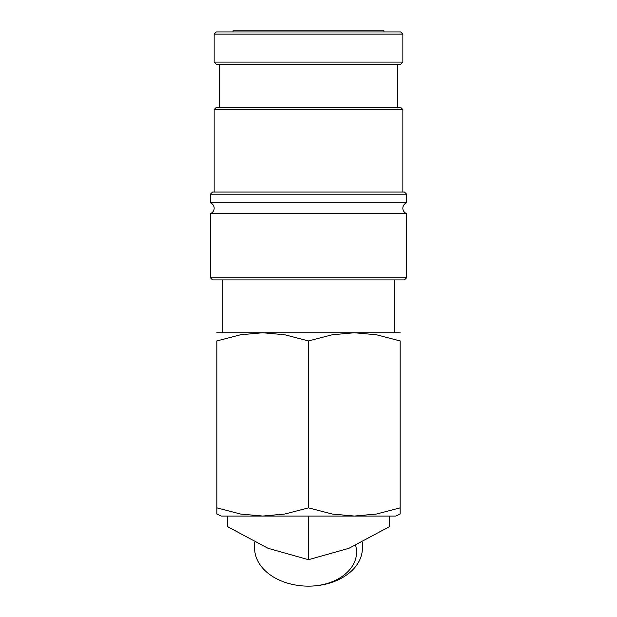 <?xml version="1.0" encoding="UTF-8"?>
<svg xmlns="http://www.w3.org/2000/svg" width="617" height="617" viewBox="0 0 617 617"><rect width="100%" height="100%" fill="white"/><g stroke="black" fill="none" stroke-linecap="round" stroke-linejoin="round"><path stroke-width="0.93" d="M210.382 213.613A5.738 5.738 0 0 0 210.382 202.831L406.618 202.831A5.738 5.738 0 0 0 406.618 213.613L210.382 213.613L210.382 277.766L406.618 277.766L404.459 279.917L212.541 279.917L210.382 277.766M402.847 34.082L214.153 34.082L214.153 62.116L402.847 62.116L402.847 34.082L400.688 31.93L216.312 31.93L214.153 34.082M210.382 194.201L212.541 192.049L404.459 192.049L406.618 194.201L210.382 194.201L210.382 202.831M214.153 109.564L216.312 107.404L400.688 107.404L402.847 109.564L214.153 109.564L214.153 192.049M402.847 62.116L400.688 64.276L216.312 64.276L214.153 62.116M216.852 507.868L216.852 340.939L240.599 334.761L262.672 332.756L284.753 334.761L308.5 340.939L332.247 334.761L354.328 332.756L376.401 334.761L400.148 340.939L400.148 507.868L376.401 514.046L354.328 516.051L332.247 514.046L308.5 507.868L284.753 514.046L262.672 516.051L240.599 514.046L216.852 507.868L216.852 514.023L221.117 516.051L395.883 516.051L400.148 514.023L400.148 507.868M216.852 332.756L400.148 332.756M362.41 542.196L362.41 548.027A53.91 38.123 180 0 1 308.5 586.15L308.5 586.15A53.91 38.123 180 0 1 254.59 548.027L254.59 542.196M389.366 516.051L389.366 526.694L348.937 548.305L308.5 559.704L268.063 548.305L227.634 526.694L227.634 516.051M233.025 31.93L233.025 30.85L383.975 30.85L383.975 31.93M308.5 516.051L308.5 559.704M308.5 586.15L308.5 586.15A48.072 33.997 180 0 0 355.623 545.428M400.148 340.954C400.148 329.979 400.148 329.979 400.148 340.954M216.852 340.954C216.852 329.979 216.852 329.979 216.852 340.954M308.5 507.868L308.5 340.939M406.618 213.613L406.618 277.766M406.618 194.201L406.618 202.831M402.847 109.564L402.847 192.049M397.456 64.276L397.456 107.404M394.757 279.917L394.757 332.756M222.243 279.917L222.243 332.756M219.544 64.276L219.544 107.404"/></g></svg>
